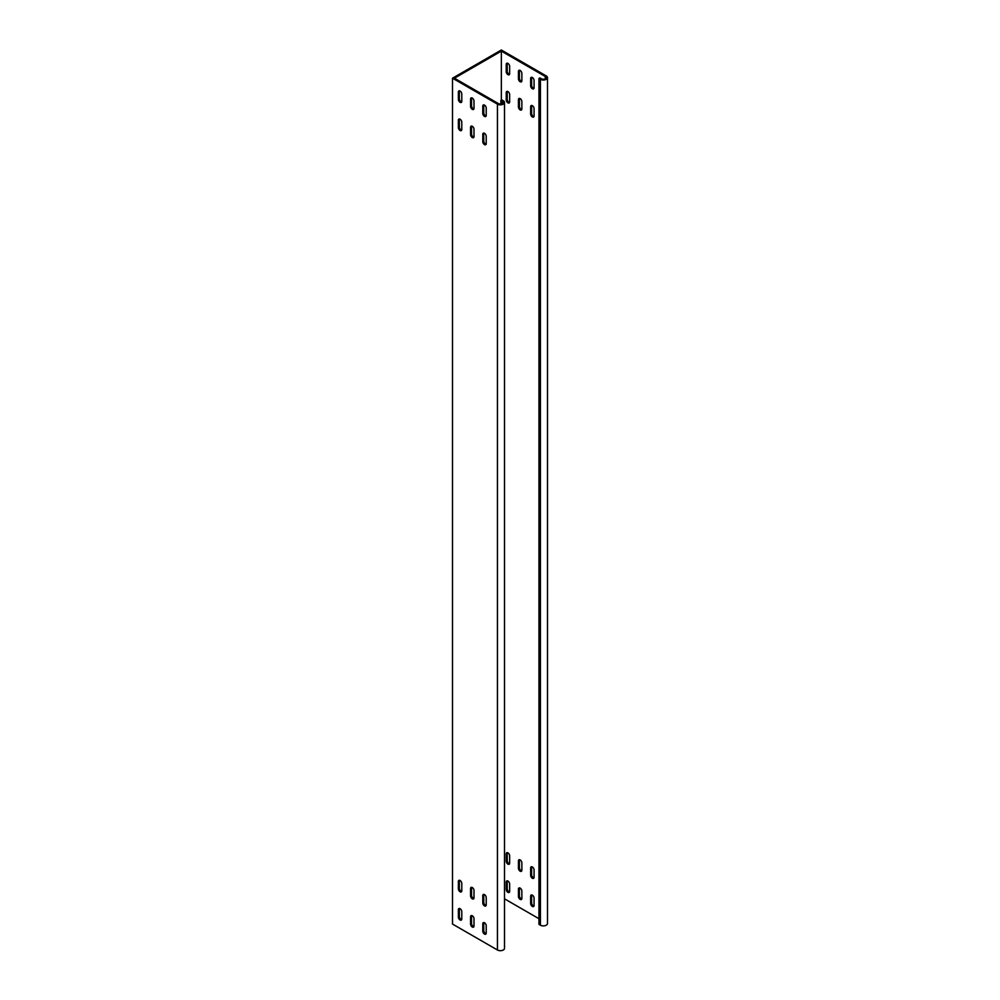 <?xml version="1.0" encoding="UTF-8"?>
<svg xmlns="http://www.w3.org/2000/svg" width="1000" height="1000" viewBox="0 0 1000 1000"><rect width="100%" height="100%" fill="white"/><g stroke="black" fill="none" stroke-linecap="round" stroke-linejoin="round"><path stroke-width="1.5" d="M501.35 100.188L501.35 51.125L454.462 78.2L498.413 103.575A2.763 1.6 0 0 0 501.425 103.912A2.763 1.6 0 0 0 503.137 102.438A2.763 1.6 0 0 0 502.325 101.312L500.863 100.475L500.863 104.012M547.487 77.625L547.487 923.5A4.15 2.387 180 0 1 544.925 925.713A4.15 2.387 180 0 1 540.413 925.188L538.95 924.338L538.95 78.475L540.413 79.325A4.15 2.387 0 0 0 544.925 79.837A4.15 2.387 0 0 0 547.487 77.625A4.15 2.387 0 0 0 546.275 75.938L501.35 50L452.512 78.2L452.512 924.062L497.438 950A4.15 2.387 180 0 0 501.95 950.512A4.15 2.387 180 0 0 504.513 948.312L504.513 102.438A4.15 2.387 0 0 0 503.3 100.75L501.838 99.9L500.863 100.475M504.513 102.438A4.15 2.387 0 0 1 501.95 104.65A4.15 2.387 0 0 1 497.438 104.138L452.512 78.2M482.788 923.775L482.788 931.112A2.413 1.4 -120 0 0 483.85 933.538A2.413 1.4 -120 0 0 485.712 934.188A2.413 1.4 -120 0 0 486.213 933.088L486.213 925.75A2.413 1.4 -120 0 0 485.15 923.325A2.413 1.4 -120 0 0 483.288 922.675A2.413 1.4 -120 0 0 482.788 923.775L483.762 923.213A2.413 1.4 60 0 1 483.888 922.562M486.087 933.725A2.413 1.4 60 0 1 483.762 930.55L483.762 923.213M470.575 916.725L470.575 924.062A2.413 1.4 -120 0 0 471.637 926.488A2.413 1.4 -120 0 0 473.5 927.138A2.413 1.4 -120 0 0 474 926.038L474 918.7A2.413 1.4 -120 0 0 472.938 916.275A2.413 1.4 -120 0 0 471.075 915.625A2.413 1.4 -120 0 0 470.575 916.725L471.562 916.162A2.413 1.4 60 0 1 471.675 915.525M473.888 926.675A2.413 1.4 60 0 1 471.562 923.5L471.562 916.162M458.375 909.675L458.375 917.013A2.413 1.4 -120 0 0 459.425 919.45A2.413 1.4 -120 0 0 461.287 920.088A2.413 1.4 -120 0 0 461.788 918.988L461.788 911.65A2.413 1.4 -120 0 0 460.737 909.225A2.413 1.4 -120 0 0 458.875 908.575A2.413 1.4 -120 0 0 458.375 909.675L459.35 909.112A2.413 1.4 60 0 1 459.462 908.475M461.675 919.638A2.413 1.4 60 0 1 459.35 916.45L459.35 909.112M458.375 881.488L458.375 888.812A2.413 1.4 -120 0 0 459.425 891.25A2.413 1.4 -120 0 0 461.287 891.9A2.413 1.4 -120 0 0 461.788 890.788L461.788 883.462A2.413 1.4 -120 0 0 460.737 881.025A2.413 1.4 -120 0 0 458.875 880.375A2.413 1.4 -120 0 0 458.375 881.488L459.35 880.925A2.413 1.4 60 0 1 459.462 880.275M461.675 891.438A2.413 1.4 60 0 1 459.35 888.25L459.35 880.925M470.575 888.538L470.575 895.863A2.413 1.4 -120 0 0 471.637 898.3A2.413 1.4 -120 0 0 473.5 898.95A2.413 1.4 -120 0 0 474 897.837L474 890.512A2.413 1.4 -120 0 0 472.938 888.075A2.413 1.4 -120 0 0 471.075 887.425A2.413 1.4 -120 0 0 470.575 888.538L471.562 887.975A2.413 1.4 60 0 1 471.675 887.325M473.888 898.487A2.413 1.4 60 0 1 471.562 895.3L471.562 887.975M482.788 895.588L482.788 902.913A2.413 1.4 -120 0 0 483.85 905.35A2.413 1.4 -120 0 0 485.712 906A2.413 1.4 -120 0 0 486.213 904.887L486.213 897.562A2.413 1.4 -120 0 0 485.15 895.125A2.413 1.4 -120 0 0 483.288 894.475A2.413 1.4 -120 0 0 482.788 895.588L483.762 895.025A2.413 1.4 60 0 1 483.888 894.375M486.087 905.537A2.413 1.4 60 0 1 483.762 902.35L483.762 895.025M483.888 104.9A2.413 1.4 -120 0 0 483.762 105.55L483.762 112.875A2.413 1.4 -120 0 0 486.087 116.062M482.788 113.438L482.788 106.112A2.413 1.4 60 0 1 483.288 105A2.413 1.4 60 0 1 485.15 105.65A2.413 1.4 60 0 1 486.213 108.088L486.213 115.412A2.413 1.4 60 0 1 485.712 116.525A2.413 1.4 60 0 1 483.85 115.875A2.413 1.4 60 0 1 482.788 113.438L483.762 112.875M471.675 97.85A2.413 1.4 -120 0 0 471.562 98.5L471.562 105.825A2.413 1.4 -120 0 0 473.888 109.012M470.575 106.388L470.575 99.062A2.413 1.4 60 0 1 471.075 97.95A2.413 1.4 60 0 1 472.938 98.6A2.413 1.4 60 0 1 474 101.037L474 108.362A2.413 1.4 60 0 1 473.5 109.475A2.413 1.4 60 0 1 471.637 108.825A2.413 1.4 60 0 1 470.575 106.388L471.562 105.825M459.462 90.8A2.413 1.4 -120 0 0 459.35 91.45L459.35 98.775A2.413 1.4 -120 0 0 461.675 101.962M458.375 99.338L458.375 92.013A2.413 1.4 60 0 1 458.875 90.9A2.413 1.4 60 0 1 460.737 91.55A2.413 1.4 60 0 1 461.788 93.987L461.788 101.312A2.413 1.4 60 0 1 461.287 102.425A2.413 1.4 60 0 1 459.425 101.775A2.413 1.4 60 0 1 458.375 99.338L459.35 98.775M459.462 119A2.413 1.4 -120 0 0 459.35 119.637L459.35 126.975A2.413 1.4 -120 0 0 461.675 130.162M458.375 127.537L458.375 120.213A2.413 1.4 60 0 1 458.875 119.1A2.413 1.4 60 0 1 460.737 119.75A2.413 1.4 60 0 1 461.788 122.175L461.788 129.512A2.413 1.4 60 0 1 461.287 130.612A2.413 1.4 60 0 1 459.425 129.975A2.413 1.4 60 0 1 458.375 127.537L459.35 126.975M471.675 126.05A2.413 1.4 -120 0 0 471.562 126.688L471.562 134.025A2.413 1.4 -120 0 0 473.888 137.2M470.575 134.588L470.575 127.25A2.413 1.4 60 0 1 471.075 126.15A2.413 1.4 60 0 1 472.938 126.8A2.413 1.4 60 0 1 474 129.225L474 136.562A2.413 1.4 60 0 1 473.5 137.662A2.413 1.4 60 0 1 471.637 137.025A2.413 1.4 60 0 1 470.575 134.588L471.562 134.025M483.888 133.1A2.413 1.4 -120 0 0 483.762 133.737L483.762 141.075A2.413 1.4 -120 0 0 486.087 144.25M482.788 141.637L482.788 134.3A2.413 1.4 60 0 1 483.288 133.2A2.413 1.4 60 0 1 485.15 133.85A2.413 1.4 60 0 1 486.213 136.275L486.213 143.613A2.413 1.4 60 0 1 485.712 144.713A2.413 1.4 60 0 1 483.85 144.062A2.413 1.4 60 0 1 482.788 141.637L483.762 141.075M538.95 78.475L539.925 77.912L541.388 78.763A2.763 1.6 0 0 0 544.4 79.1A2.763 1.6 0 0 0 546.112 77.625A2.763 1.6 0 0 0 545.3 76.5L501.35 51.125M509.65 863.162L509.65 855.825A2.413 1.4 -120 0 0 508.6 853.4A2.413 1.4 -120 0 0 506.725 852.75A2.413 1.4 -120 0 0 506.225 853.85L506.225 861.188A2.413 1.4 -120 0 0 507.287 863.612A2.413 1.4 -120 0 0 509.15 864.262A2.413 1.4 -120 0 0 509.65 863.162M509.538 863.8A2.413 1.4 60 0 1 507.212 860.625L507.212 853.288A2.413 1.4 60 0 1 507.325 852.65M521.862 870.212L521.862 862.875A2.413 1.4 -120 0 0 520.8 860.45A2.413 1.4 -120 0 0 518.938 859.8A2.413 1.4 -120 0 0 518.438 860.9L518.438 868.238A2.413 1.4 -120 0 0 519.5 870.662A2.413 1.4 -120 0 0 521.362 871.312A2.413 1.4 -120 0 0 521.862 870.212M521.737 870.85A2.413 1.4 60 0 1 519.412 867.675L519.412 860.337A2.413 1.4 60 0 1 519.538 859.688M534.062 877.262L534.062 869.925A2.413 1.4 -120 0 0 533.013 867.487A2.413 1.4 -120 0 0 531.15 866.85A2.413 1.4 -120 0 0 530.65 867.95L530.65 875.288A2.413 1.4 -120 0 0 531.7 877.712A2.413 1.4 -120 0 0 533.562 878.363A2.413 1.4 -120 0 0 534.062 877.262M533.95 877.9A2.413 1.4 60 0 1 531.625 874.712L531.625 867.387A2.413 1.4 60 0 1 531.737 866.737M534.062 905.45L534.062 898.125A2.413 1.4 -120 0 0 533.013 895.688A2.413 1.4 -120 0 0 531.15 895.037A2.413 1.4 -120 0 0 530.65 896.15L530.65 903.475A2.413 1.4 -120 0 0 531.7 905.913A2.413 1.4 -120 0 0 533.562 906.562A2.413 1.4 -120 0 0 534.062 905.45M533.95 906.1A2.413 1.4 60 0 1 531.625 902.913L531.625 895.588A2.413 1.4 60 0 1 531.737 894.938M521.862 898.4L521.862 891.075A2.413 1.4 -120 0 0 520.8 888.637A2.413 1.4 -120 0 0 518.938 887.987A2.413 1.4 -120 0 0 518.438 889.1L518.438 896.425A2.413 1.4 -120 0 0 519.5 898.863A2.413 1.4 -120 0 0 521.362 899.513A2.413 1.4 -120 0 0 521.862 898.4M521.737 899.05A2.413 1.4 60 0 1 519.412 895.863L519.412 888.538A2.413 1.4 60 0 1 519.538 887.887M509.65 891.35L509.65 884.025A2.413 1.4 -120 0 0 508.6 881.587A2.413 1.4 -120 0 0 506.725 880.938A2.413 1.4 -120 0 0 506.225 882.05L506.225 889.375A2.413 1.4 -120 0 0 507.287 891.812A2.413 1.4 -120 0 0 509.15 892.463A2.413 1.4 -120 0 0 509.65 891.35M509.538 892A2.413 1.4 60 0 1 507.212 888.812L507.212 881.488A2.413 1.4 60 0 1 507.325 880.837M509.65 94.55L509.65 101.875A2.413 1.4 60 0 1 509.15 102.987A2.413 1.4 60 0 1 507.287 102.338A2.413 1.4 60 0 1 506.225 99.9L506.225 92.575A2.413 1.4 60 0 1 506.725 91.475A2.413 1.4 60 0 1 508.6 92.112A2.413 1.4 60 0 1 509.65 94.55M507.325 91.363A2.413 1.4 -120 0 0 507.212 92.013L507.212 99.338A2.413 1.4 -120 0 0 509.538 102.525M521.862 101.6L521.862 108.925A2.413 1.4 60 0 1 521.362 110.037A2.413 1.4 60 0 1 519.5 109.388A2.413 1.4 60 0 1 518.438 106.95L518.438 99.625A2.413 1.4 60 0 1 518.938 98.513A2.413 1.4 60 0 1 520.8 99.162A2.413 1.4 60 0 1 521.862 101.6M519.538 98.413A2.413 1.4 -120 0 0 519.412 99.062L519.412 106.388A2.413 1.4 -120 0 0 521.737 109.575M534.062 108.65L534.062 115.975A2.413 1.4 60 0 1 533.562 117.088A2.413 1.4 60 0 1 531.7 116.438A2.413 1.4 60 0 1 530.65 114L530.65 106.675A2.413 1.4 60 0 1 531.15 105.562A2.413 1.4 60 0 1 533.013 106.213A2.413 1.4 60 0 1 534.062 108.65M531.737 105.463A2.413 1.4 -120 0 0 531.625 106.112L531.625 113.438A2.413 1.4 -120 0 0 533.95 116.625M534.062 80.45L534.062 87.788A2.413 1.4 60 0 1 533.562 88.888A2.413 1.4 60 0 1 531.7 88.238A2.413 1.4 60 0 1 530.65 85.812L530.65 78.475A2.413 1.4 60 0 1 531.15 77.375A2.413 1.4 60 0 1 533.013 78.012A2.413 1.4 60 0 1 534.062 80.45M531.737 77.263A2.413 1.4 -120 0 0 531.625 77.912L531.625 85.25A2.413 1.4 -120 0 0 533.95 88.425M521.862 73.4L521.862 80.738A2.413 1.4 60 0 1 521.362 81.838A2.413 1.4 60 0 1 519.5 81.188A2.413 1.4 60 0 1 518.438 78.763L518.438 71.425A2.413 1.4 60 0 1 518.938 70.325A2.413 1.4 60 0 1 520.8 70.975A2.413 1.4 60 0 1 521.862 73.4M519.538 70.213A2.413 1.4 -120 0 0 519.412 70.862L519.412 78.2A2.413 1.4 -120 0 0 521.737 81.375M509.65 66.35L509.65 73.688A2.413 1.4 60 0 1 509.15 74.787A2.413 1.4 60 0 1 507.287 74.138A2.413 1.4 60 0 1 506.225 71.712L506.225 64.375A2.413 1.4 60 0 1 506.725 63.275A2.413 1.4 60 0 1 508.6 63.925A2.413 1.4 60 0 1 509.65 66.35M507.325 63.175A2.413 1.4 -120 0 0 507.212 63.812L507.212 71.15A2.413 1.4 -120 0 0 509.538 74.325M538.95 918.7L504.513 898.825M482.788 931.112L483.762 930.55M470.575 924.062L471.562 923.5M458.375 917.013L459.35 916.45M458.375 888.812L459.35 888.25M470.575 895.863L471.562 895.3M482.788 902.913L483.762 902.35M482.788 106.112L483.762 105.55M470.575 99.062L471.562 98.5M458.375 92.013L459.35 91.45M458.375 120.213L459.35 119.637M470.575 127.25L471.562 126.688M482.788 134.3L483.762 133.737M497.438 104.138L497.438 950M507.212 853.288L506.225 853.85M507.212 860.625L506.225 861.188M519.412 860.337L518.438 860.9M519.412 867.675L518.438 868.238M531.625 867.387L530.65 867.95M531.625 874.712L530.65 875.288M531.625 895.588L530.65 896.15M531.625 902.913L530.65 903.475M519.412 888.538L518.438 889.1M519.412 895.863L518.438 896.425M507.212 881.488L506.225 882.05M507.212 888.812L506.225 889.375M507.212 92.013L506.225 92.575M507.212 99.338L506.225 99.9M519.412 99.062L518.438 99.625M519.412 106.388L518.438 106.95M531.625 106.112L530.65 106.675M531.625 113.438L530.65 114M531.625 77.912L530.65 78.475M531.625 85.25L530.65 85.812M519.412 70.862L518.438 71.425M519.412 78.2L518.438 78.763M507.212 63.812L506.225 64.375M507.212 71.15L506.225 71.712M545.3 76.5L545.3 78.763M502.325 101.312L502.325 103.575M540.413 79.325L540.413 925.188"/></g></svg>
